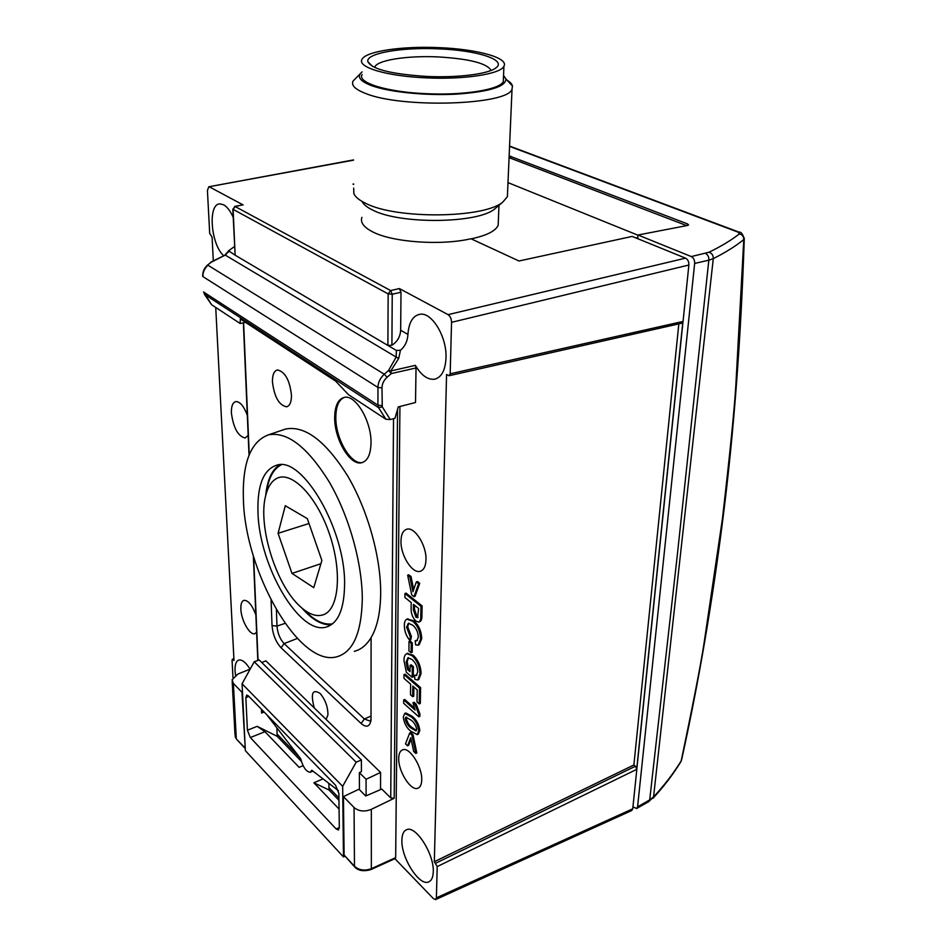 <?xml version="1.0" encoding="UTF-8"?>
<svg xmlns="http://www.w3.org/2000/svg" width="947" height="947" viewBox="0 0 947 947"><rect width="100%" height="100%" fill="white"/><g stroke="black" fill="none" stroke-linecap="round" stroke-linejoin="round"><path stroke-width="1.42" d="M507.994 182.617L637.982 235.211L507.994 182.617M744.283 238.099L743.786 239.567C735.807 246.042 725.639 252.399 713.28 258.638L708.829 260.176L677.247 555.688L649.701 799.919L653.56 796.936L648.802 801.576L636.656 808.501L632.951 806.88M636.656 808.501L637.58 806.82L694.66 263.432C694.755 260.141 693.642 257.856 691.31 256.578L709.054 252.21C721.33 246.232 731.451 240.112 739.418 233.862C742.282 234.678 743.75 236.584 743.786 239.567L735.843 385.287C734.363 409.696 729.877 454.335 722.372 519.205L703.964 643.794C700.756 664.557 693.168 703.597 681.177 760.891L681.686 759.435M509.155 155.9L687.486 223.894L688.564 224.913L687.415 225.481L637.994 235.01L691.31 256.578M637.994 235.01L637.686 238.668M636.846 768.952L682.976 321.862M682.787 322.382L636.775 768.455L682.787 322.382M686.717 225.623L509.072 157.64M709.054 252.21C711.955 253.263 713.363 255.406 713.28 258.638L653.56 796.936C664.51 785.087 673.708 773.072 681.177 760.891L680.739 761.909M323.187 614.816C315.86 617.113 307.751 613.928 298.873 605.263C275.399 582.985 257.927 525.68 265.574 496.05C267.587 487.587 271.043 481.857 275.968 478.851C290.315 469.748 315.789 494.512 329.035 532.782C342.506 570.946 339.121 609.797 323.187 614.816M313.753 587.637L291.984 573.42L278.087 533.315L285.296 505.722L307.313 518.625L321.885 560.482L313.753 587.637M320.926 563.69L291.984 573.42M278.087 533.315L309.018 523.502M257.963 512.007C257.264 484.84 263.645 469.191 277.128 465.072C302.614 456.418 345.43 529.61 344.59 584.145C344.306 608.862 338.268 623.138 326.49 626.985C299.465 635.958 258.933 565.395 257.963 512.007M265.705 495.494C267.232 479.975 271.919 469.736 279.756 464.776M344.258 397.409C338.683 399.847 335.877 406.594 335.818 417.627C335.617 439.124 351.266 465.569 362.713 462.42L362.796 462.396M371.011 442.888C371.52 421.237 355.563 394.366 344.353 397.385C338.008 399.113 334.788 405.955 334.682 417.935C334.492 439.444 350.141 465.9 361.576 462.752C367.59 461.082 370.727 454.453 371.011 442.888M291.475 395.088C289.64 379.996 284.964 371.626 277.447 369.969C274.026 370.881 272.357 374.846 272.44 381.89C274.31 396.911 278.998 405.209 286.527 406.808C289.841 405.92 291.498 402.013 291.475 395.088M243.415 499.886C242.172 463.332 250.482 441.657 268.356 434.862C287.13 431.276 307.373 446.889 329.083 481.68C348.875 515.499 362.216 562.672 362.299 598.883C361.565 633.401 352.817 652.767 336.078 656.993C298.364 666.262 245.166 571.514 243.415 499.886M354.296 651.335C360.985 649.654 366.584 645.073 371.094 637.615C377.308 627.08 380.493 612.212 380.682 593.023C380.836 556.67 367.495 509.403 347.454 475.595C325.472 440.817 304.851 425.298 285.603 429.038L282.727 430.009M233.187 217.325C230.346 210.992 227.173 206.825 223.646 204.801L219.953 203.877C207.642 203.593 210.743 244.267 223.61 255.619M255.856 614.852C252.186 605.121 248.244 600.28 244.018 600.339C241.745 601.085 240.692 603.985 240.858 609.051C241.13 620.19 249.842 635.65 254.826 633.685L256.601 632.276M247.309 415.319C243.912 406.204 240.076 401.623 235.815 401.587C232.69 402.428 231.21 406.251 231.399 413.058C233.459 428.08 238.064 436.389 245.226 437.988L248.173 435.395M250.067 669.138C245.912 662.474 242.183 659.443 238.881 660.047C236.087 661.018 234.82 664.676 235.057 670.985L235.519 675.27M381.984 387.868L377.96 387.465C377.995 382.624 380.102 378.196 384.269 374.207L207.914 265.207C204.374 268.64 202.729 272.452 202.954 276.631L377.96 387.465L377.924 405.186L203.818 292.173L204.54 294.399L378.587 407.683L382.268 406.831L381.984 387.868C382.138 383.76 383.831 380.232 387.063 377.261L391.324 373.568L390.744 370.987L415.366 365.353C421.297 375.367 427.713 379.984 434.59 379.214C441.527 377.403 445.327 370.336 446.001 358.025C447.02 336.883 431.844 311.823 419.852 314.286C412.785 315.801 408.808 322.501 407.932 334.409L407.778 336.221C407.044 342.163 404.606 346.851 400.451 350.26L396.402 350.449L396.154 357.078L398.711 358.38L400.451 350.26M425.984 559.819C426.659 545.579 414.739 526.627 406.902 529.195C403.138 530.32 401.161 534.25 400.972 540.962C400.427 555.238 412.359 574.131 420.302 571.266C423.83 570.07 425.724 566.259 425.984 559.819M421.723 779.997C422.409 766.869 409.495 746.615 402.641 749.811C400.143 750.77 398.841 753.599 398.734 758.275C398.154 771.403 411.034 791.621 417.982 788.2C420.326 787.206 421.569 784.471 421.723 779.997M433.264 871.915C434.342 854.17 415.615 824.955 406.559 829.726C403.576 830.969 402.025 834.437 401.895 840.119C401.031 857.781 419.58 886.901 428.837 881.846C431.595 880.568 433.063 877.253 433.264 871.915M266.379 493.044C268.332 478.306 273.316 468.895 281.306 464.788M374.74 67.521C375.639 60.324 406.867 55.376 438.236 56.927C469.463 58.809 487.078 63.319 491.079 70.457M426.73 76.435C391.383 74.162 371.757 69.226 367.85 61.662C365.542 53.186 402.002 47.03 438.97 48.877C477.11 50.309 507.497 59.898 495.802 67.983C488.25 74.044 457.673 77.938 426.73 76.435M439.503 47.67C402.925 45.894 365.98 51.126 362.062 59.282C356.699 67.107 386.613 76.245 426.103 77.855C464.255 79.749 500.667 74.032 503.922 66.278C509.119 57.874 477.252 49.149 439.503 47.67M362.109 74.47C356.77 82.602 386.554 92.048 425.842 93.67C463.805 95.588 500.052 89.598 503.307 81.549L503.449 78.139M503.555 75.511L505.958 79.015C505.71 86.769 489.09 91.823 456.087 94.167C425.096 95.789 388.696 92.013 371.283 85.538C359.6 80.992 356.534 76.447 362.097 71.901M360.345 73.617L353.065 81.075C351.041 85.289 355.149 89.385 365.4 93.374C401.599 108.633 508.503 105.07 512.031 89.089L512.469 86.011C511.925 83.809 509.782 81.667 506.041 79.595M353.693 188.098L353.835 193.602C355.338 197.012 359.268 200.243 365.625 203.297C396.142 219.444 484.651 218.378 502.881 201.983L507.391 196.704L507.604 191.85M362.062 201.439C363.506 204.469 367.022 207.334 372.633 210.045C399.965 224.557 478.33 223.587 494.879 208.802L496.642 207.298M361.896 217.348C360.168 222.427 363.743 227.256 372.621 231.837C392.378 242.278 440.911 245.782 470.955 238.751L518.992 260.993L632.17 236.419L685.533 258.152L448.073 314.641C450.251 316.156 451.411 318.725 451.541 322.335L450.18 373.805L449.079 375.734L446.57 374.515L434.33 861.711L437.206 866.588L436.389 897.839L435.549 899.591L433.406 898.608L394.899 858.704M498.347 220.781L498.169 225.279C495.636 231.032 486.64 235.554 471.168 238.845M332.539 623.824C323.637 625.221 314.084 620.498 303.88 609.655M415.366 365.353L416.029 367.969L391.324 373.568L388.519 370.514L390.744 370.987L398.711 358.38M234.489 246.575L228.558 250.777L235.14 255.193L233.104 209.358L388.152 293.901L387.891 345.43L396.402 350.449M331.284 624.76C322.004 625.351 312.214 619.788 301.904 608.057M380.528 789.632L380.587 772.456L265.882 660.864L261.786 662.509M359.446 789.703L359.351 772.634L361.434 771.663L361.387 759.968L259.17 659.952L254.222 661.775L356.155 762.205L342.66 786.33L343.477 856.952L344.862 856.313M361.387 759.968L356.155 762.205M343.477 856.952L245.356 750.651L242.077 683.781L254.222 661.775M242.077 683.781L342.66 786.33M366.098 795.823L366.063 779.286L380.587 772.456M359.351 772.634L366.063 779.286M323.034 778.872L313.907 782.79L329 789.987L328.881 783.37M339.31 827.536L336.173 828.968L338.387 830.01L339.31 827.69L338.86 793.397L335.534 785.217L248.363 695.856L246.729 695.098L245.853 697.631L248.954 696.447M303.111 765.673L299.122 767.342L264.971 731.7L257.193 726.337L277.175 736.316L276.867 727.829M257.193 726.337L247.416 730.208L250.328 737.547L264.971 731.7M310.249 759.293L312.344 761.435M299.631 748.402L301.679 750.509M261.419 709.232L261.585 713.044L262.71 710.558M338.446 790.709L311.8 770.231L310.249 772.243C306.319 771.935 303.123 767.413 300.637 758.689L266.77 714.725M247.416 730.208L245.853 697.631M336.173 828.968L250.328 737.547M313.907 782.79L339.062 809.034M338.955 800.298L329 789.987M301.347 761.341L277.175 736.316M393.514 418.704L390.744 797.93L381.795 789.088L365.696 796.001L358.972 789.23L343.43 796.581L354.048 807.507L354.474 866.256L344.092 855.034L354.616 866.86M326.111 719.46L327.934 714.914C327.958 706.959 325.377 699.833 320.216 693.524C312.427 688.576 310.438 693.382 314.274 707.942M271.091 600.149L272.026 625.541C272.843 634.62 275.861 642.019 281.058 647.76L361.091 723.461C366.418 727.923 369.721 726.846 370.999 720.241L371.094 637.615M299.501 757.209L277.092 734.055M338.919 797.966L328.952 787.667M245.261 748.556L241.97 692.269L233.388 683.438L232.098 679.78L237.898 674.051L250.174 669.091M211.915 261.585L207.476 265.113M272.026 625.541L276.974 626.097L276.406 609.821M285.083 623.363L276.974 626.097C277.613 633.259 279.992 639.095 284.1 643.605L364.358 718.974L369.59 720.939L371.058 719.767M418.089 617.266L417.035 616.71L414.49 609.371L414.561 605.228M416.467 730.492L411.957 727.474C409.08 725.473 407.198 722.407 406.287 718.24L406.535 717.104M387.063 377.261L384.269 374.207L388.519 370.514L396.154 357.078L225.22 255.086L228.854 251.476M344.092 855.034L343.43 796.581M234.797 206.399L233.104 209.358L235.258 206.47L242.704 204.883M232.808 209.086L235.14 255.193L387.891 345.43L391.904 345.241C397.349 341.713 400.261 336.706 400.652 330.243L401.007 292.244L399.374 288.563L448.073 314.641M202.694 276.37L202.682 276.157C202.611 271.825 204.197 268.143 207.452 265.136L211.501 262.082L225.22 255.086L211.039 262.011M381.937 405.588L377.924 405.186L378.587 407.683L385.903 419.249L348.449 394.639L335.723 381.179L240.313 318.95L240.183 323.519L245.486 322.323M240.183 323.519L211.619 304.756L203.558 291.913M204.469 294.339L211.619 304.756M385.903 419.249L390.271 419.545L394.946 418.325L398.261 406.926L415.52 402.499L416.029 367.969M415.922 617.124L413.377 609.773L413.46 604.352L418.61 608.471L417.544 617.669L415.922 617.124L417.035 616.71M413.377 609.773L414.49 609.371M406.287 718.24L405.221 718.69L405.943 717.128L411.01 720.111C413.803 722.028 415.721 725.023 416.763 729.107L415.97 730.918L410.891 727.923L411.957 727.474M410.891 727.923C408.015 725.923 406.133 722.845 405.221 718.69M637.781 237.531L635.958 237.957M242.799 204.86L234.88 206.387L390.626 290.551L392.236 294.245L391.904 345.241M370.999 869.559L395.278 858.527L395.668 857.639L371.354 868.671L371.331 809.342C364.536 812.005 358.783 811.39 354.048 807.507M371.331 809.342L394.189 798.285L397.551 409.376M390.744 797.93L394.189 798.285M415.082 704.58L418.834 714.369L418.787 716.808L403.647 703.278L403.682 699.904L415.07 710.049L412.975 702.721L415.082 704.58L416.159 704.142L414.052 702.272L412.975 702.721M403.943 678.324L403.99 674.595L419.509 688.078L419.225 703.893L417.023 701.964L417.225 689.901L412.833 686.078L412.667 696.672L410.489 694.755L410.643 684.172L403.943 678.324M417.734 671.885C417.485 666.629 415.579 662.498 412.04 659.503L407.932 657.739L406.133 662.119L407.506 669.493L410.015 671.648L410.11 665.268L411.199 664.83L413.401 666.712L413.247 676.868L412.158 677.306L406.346 672.275L403.955 660.497C403.955 656.733 404.925 654.448 406.867 653.643L412.016 655.632C417.082 660.284 419.734 666.416 419.959 674.004L417.71 679.958L414.952 679.425L414.419 675.235L416.325 675.531L417.734 671.885M410.11 665.268L412.312 667.138L412.158 677.306M411.235 643.321L411.105 652.767L408.903 650.909L409.021 641.474L411.235 643.321L412.336 642.906L410.122 641.06L409.021 641.474M409.649 640.208C406.192 635.934 404.428 631.093 404.369 625.659C404.298 622.132 405.15 619.965 406.914 619.172L412.691 621.232C417.663 625.576 420.302 631.542 420.586 639.142L418.077 645.179L415.662 644.907L415.177 640.693L416.798 640.788L418.337 637.165C418.041 631.933 416.147 627.944 412.655 625.162L408.37 623.268L406.583 627.163L410.311 636.929L409.649 640.208L410.749 639.781L411.412 636.514L407.683 626.748L408.832 623.209M404.949 593.544L420.965 606.305L420.799 615.408C421.001 618.865 420.338 621.102 418.811 622.108L415.922 621.114C412.478 617.574 410.88 613.159 411.128 607.867L411.211 602.541L404.902 597.498L404.949 593.544L406.074 593.142L422.09 605.891L421.924 614.994C422.113 618.45 421.451 620.676 419.923 621.694L418.811 622.108M411.744 594.917L407.648 575.184L409.897 576.936L412.928 591.709L416.325 581.943L418.61 583.731L413.981 596.705L411.744 594.917M418.74 730.918L417.213 734.623L410.844 731.25C406.559 727.912 404.038 723.141 403.292 716.926L404.76 713.422L411.057 716.749C415.319 719.98 417.887 724.704 418.74 730.918L419.817 730.468C418.953 724.242 416.396 719.519 412.134 716.299L405.825 712.973L404.76 713.422M405.482 743.892L409.696 733.014L411.921 735.05L415.745 753.41L413.661 751.468L410.749 737.725L407.541 745.798L405.482 743.892M213.312 260.899L212.081 237.081L209.689 233.424L207.429 190.477L208.825 186.772L353.527 160.161M353.669 183.978L352.971 184.12L353.681 184.452M449.257 375.687L681.698 323.235L683.059 321.424L688.883 265.018C688.966 261.715 687.853 259.431 685.533 258.152M435.679 899.532L631.685 810.561L632.75 808.809L636.834 769.307L635.449 766.23L435.798 863.179M232.986 677.638L232.074 660.248L232.394 659.266L233.921 659.136M243.166 204.943L209.488 186.914M215.727 307.455L233.992 660.533L232.986 659.526M395.668 857.639L399.93 406.5M414.218 707.883L404.76 699.466L403.682 699.904M418.787 716.808L419.864 716.358L419.912 713.92L416.159 704.142M418.834 714.369L419.912 713.92M419.225 703.893L420.302 703.455L420.598 687.629L405.067 674.169L403.99 674.595M419.509 688.078L420.598 687.629M412.667 696.672L413.744 696.234L413.898 687.001M410.039 670.298L408.595 669.056L407.222 661.693L408.417 657.656M407.506 669.493L408.595 669.056M406.133 662.119L407.222 661.693M416.905 675.175L414.419 675.235M417.71 679.958L418.799 679.52L421.06 673.566C420.835 665.978 418.183 659.858 413.105 655.194L407.234 653.56M419.959 674.004L421.06 673.566M412.016 655.632L413.105 655.194M412.312 667.138L413.401 666.712M411.105 652.767L412.194 652.341L412.336 642.906M410.311 636.929L411.412 636.514M406.583 627.163L407.683 626.748M417.402 640.444L415.177 640.693M418.077 645.179L419.19 644.741L421.699 638.716C421.415 631.116 418.775 625.162 413.803 620.818L407.305 619.078M420.586 639.142L421.699 638.716M412.691 621.232L413.803 620.818M420.965 606.305L422.09 605.891M413.685 589.531L411.022 576.534L408.773 574.793L407.648 575.184M409.897 576.936L411.022 576.534M413.981 596.705L415.106 596.29L419.734 583.328L417.449 581.541L416.325 581.943M418.61 583.731L419.734 583.328M417.213 734.623L418.278 734.162L419.817 730.468M411.057 716.749L412.134 716.299M411.921 735.05L412.987 734.6L416.81 752.948L415.745 753.41M412.987 734.6L410.761 732.564L409.696 733.014M407.541 745.798L408.595 745.336L411.057 739.169M678.833 323.874L633.886 764.987L635.449 766.23M633.886 764.987L434.33 861.711M694.66 263.432L708.829 260.176C708.995 256.897 707.883 254.636 705.491 253.382M648.802 801.576L649.701 799.919L637.58 806.82M723.07 517.441L722.975 518.222C712.132 603.736 698.306 684.397 681.52 760.192L680.952 761.566C673.388 773.995 664.084 786.223 653.039 798.25L652.933 798.357M510.883 156.291L510.812 158.031M687.333 225.504L687.486 223.894M509.557 146.383L738.08 232.145L739.418 233.862M738.08 232.145L739.737 232.406M509.581 146.063L739.051 232.133C740.968 231.707 742.708 233.933 744.271 238.833C740.921 339.677 733.818 432.803 722.975 518.222L722.372 519.205M264.154 712.037L261.585 713.044M258.046 660.367L253.618 556.753M249.25 454.619L243.616 322.749M244.705 747.585L236.762 739.394M281.058 647.76L284.1 643.605L297.358 638.432M361.091 723.461L364.358 718.974L371.129 716.027M235.01 734.765L236.276 738.471L233.388 683.438M399.374 288.563L390.626 290.551L388.152 293.901L392.236 294.245L401.007 292.244M371.354 868.671C364.725 871.086 359.102 870.281 354.474 866.256L354.936 867.215C358.511 870.814 363.849 871.607 370.94 869.583L371.354 868.671M390.271 419.545L382.268 406.831M688.883 265.018L451.541 322.335M436.389 897.839L632.75 808.809M407.932 334.409L400.652 330.243M420.799 615.408L421.924 614.994M450.18 373.805L683.059 321.424M437.206 866.588L636.834 769.307M268.356 434.862L285.603 429.038M372.55 66.432L367.85 61.662M498.169 225.279L498.974 205.31M494.879 208.802L502.881 201.983M507.391 196.704L512.031 89.089M505.958 79.015L512.469 86.011M503.307 81.549L503.922 66.278M421.095 570.982L420.302 571.266M436.212 378.764L434.59 379.214M286.527 406.808L287.154 406.63M361.576 462.752L362.713 462.42M328.869 626.121L326.49 626.985M312.936 771.107L310.486 772.148M236.762 739.406L244.859 748.166M228.499 251.002L225.126 254.743M257.809 660.461L253.334 555.794M249.025 455.199L243.355 322.809M234.998 734.765L232.181 681.39M353.527 159.913L208.825 186.772M236.43 739.039L235.14 736.541M233.897 658.65L232.394 659.266M407.956 653.217L406.867 653.643M408.015 618.758L406.914 619.172"/></g></svg>
